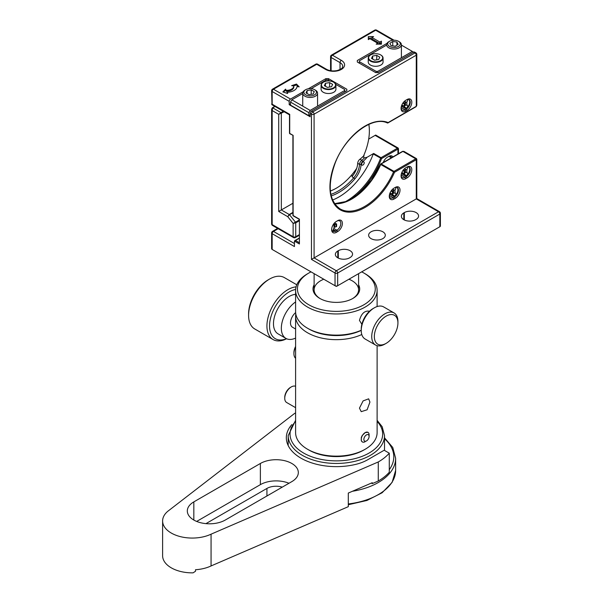 <?xml version="1.0" encoding="UTF-8"?>
<svg xmlns="http://www.w3.org/2000/svg" width="603" height="603" viewBox="0 0 603 603"><rect width="100%" height="100%" fill="white"/><g stroke="black" fill="none" stroke-linecap="round" stroke-linejoin="round"><path stroke-width="0.9" d="M383.063 58.076L383.063 62.011A7.409 4.281 180 0 1 378.488 65.961A7.409 4.281 180 0 1 370.415 65.034A7.409 4.281 180 0 1 368.245 62.011L368.245 58.076A7.409 4.281 0 0 0 370.415 61.099A7.409 4.281 0 0 0 378.488 62.026A7.409 4.281 0 0 0 383.063 58.076A7.409 4.281 0 0 0 380.892 55.046A7.409 4.281 0 0 0 380.764 54.971M370.551 54.971A7.409 4.281 0 0 0 370.415 55.046A7.409 4.281 0 0 0 368.245 58.076M370.679 60.647A7.04 4.063 180 0 1 370.679 54.896A7.04 4.063 180 0 1 380.636 54.896A7.04 4.063 180 0 1 380.636 60.647A7.04 4.063 180 0 1 370.679 60.647M379.784 57.134L378.684 59.516L374.546 60.157L371.523 58.408L372.631 56.026L376.762 55.386L379.784 57.134M376.762 55.386L376.762 59.818M372.631 56.026L372.631 59.049M359.411 63.217L359.411 60.797L386.583 45.112M359.411 61.702L376.182 71.388L376.182 72.594M377.749 72.594L377.749 71.388L376.182 71.388M377.749 71.388L412.339 51.421L413.643 52.175L378.277 72.594L375.654 72.594L357.315 62.011L357.315 60.496L357.315 62.011M401.402 45.112L412.339 51.421M335.909 85.302L335.909 89.236A7.409 4.281 180 0 1 331.333 93.186A7.409 4.281 180 0 1 323.253 92.259A7.409 4.281 180 0 1 321.082 89.236L321.082 85.302A7.409 4.281 0 0 0 323.253 88.324A7.409 4.281 0 0 0 331.333 89.252A7.409 4.281 0 0 0 335.909 85.302A7.409 4.281 0 0 0 333.738 82.279A7.409 4.281 0 0 0 333.602 82.204M323.389 82.204A7.409 4.281 0 0 0 323.253 82.279A7.409 4.281 0 0 0 321.082 85.302M323.517 87.872A7.04 4.063 180 0 1 323.517 82.129A7.04 4.063 180 0 1 333.474 82.129A7.04 4.063 180 0 1 333.474 87.872A7.04 4.063 180 0 1 323.517 87.872M332.63 84.36L331.522 86.749L327.384 87.382L324.361 85.641L325.469 83.252L329.6 82.611L332.63 84.36M329.6 82.611L329.6 87.043M325.469 83.252L325.469 86.282M335.713 84.322L344.743 89.538L344.743 91.958M329.999 81.028L327.972 79.86L326.396 79.86L311.14 88.671M302.744 93.51L291.814 99.827L290.503 102.095L308.842 112.678L310.153 110.409L291.814 99.827M310.153 110.409L344.743 90.442M310.153 114.947L308.842 115.708L308.842 112.678M308.842 115.708L290.503 105.118L290.503 102.095M346.838 90.752L346.838 89.236L346.838 90.752L311.465 111.171A1.854 1.07 120 0 0 310.153 113.439L310.153 116.763L289.191 104.666L290.503 103.904M328.492 80.161L328.492 78.646L325.876 78.646L325.876 80.161M289.191 104.666L289.191 101.334A1.854 1.07 -60 0 1 290.503 99.065L303.158 91.762M308.321 88.784L325.876 78.646M440.386 213.274A1.854 1.854 0 0 0 439.459 211.668A1.854 1.07 120 0 0 438.532 211.759A1.854 1.07 60 0 1 439.843 214.027A1.854 1.07 0 0 0 440.386 213.274L440.386 225.982A1.854 1.07 180 0 1 439.843 226.736L336.881 286.184A0.739 0.43 0 0 1 335.833 286.184L272.948 249.883A0.739 0.43 0 0 0 272.948 249.883L272.164 249.431A1.854 1.07 180 0 1 271.621 248.67L271.621 232.939A1.854 1.07 -0 0 0 272.164 233.693A1.854 1.07 -60 0 1 273.476 231.424A1.854 1.07 -120 0 0 272.548 231.333A1.854 1.854 0 0 0 271.621 232.939M336.881 286.184L337.665 285.732A1.854 1.07 180 0 1 335.042 285.732L335.042 273.023A1.854 1.07 0 0 0 337.665 273.023A1.854 1.07 -120 0 0 336.353 270.755A1.854 1.07 120 0 0 335.042 273.023L311.465 259.411L314.088 257.896L314.088 114.193A1.854 1.07 -120 0 0 312.776 111.924A1.854 1.07 120 0 0 311.465 114.193A1.854 1.07 0 0 0 314.088 114.193L416.266 55.197A1.854 1.07 0 0 0 416.809 54.443A1.854 1.854 0 0 0 415.882 52.838A1.854 1.07 120 0 0 414.954 52.928A1.854 1.07 60 0 1 416.266 55.197L416.266 106.332A0.739 0.43 60 0 1 416.115 106.671L416.809 105.314L416.266 106.332L388.144 122.567A0.739 0.603 112.5 0 1 387.277 122.914M337.793 251.014L338.321 250.712A8.336 4.816 180 0 1 347.403 249.672A8.336 4.816 180 0 1 352.551 254.119A8.336 4.816 180 0 1 350.109 257.519L349.589 257.82A8.336 4.816 180 0 1 340.499 258.868A8.336 4.816 180 0 1 335.351 254.421A8.336 4.816 180 0 1 337.793 251.014L337.793 257.82M371.071 238.615A8.336 4.816 180 0 1 368.629 235.208A8.336 4.816 180 0 1 376.965 230.391A8.336 4.816 180 0 1 385.302 235.208A8.336 4.816 180 0 1 380.154 239.655A8.336 4.816 180 0 1 371.071 238.615M416.138 219.402L415.61 219.703A8.336 4.816 180 0 1 406.528 220.743A8.336 4.816 180 0 1 401.379 216.304A8.336 4.816 180 0 1 403.822 212.897L404.342 212.595A8.336 4.816 180 0 1 413.432 211.547A8.336 4.816 180 0 1 418.572 215.995A8.336 4.816 180 0 1 416.138 219.402M416.447 158.597L415.738 158.815A0.739 0.43 60 0 1 416.266 159.727L416.809 159.237L416.439 158.597L404.063 151.451M403.889 151.361L402.533 151.368A0.739 0.43 60 0 1 402.902 151.406L403.889 151.361M415.882 52.838L414.57 52.084A1.854 1.07 120 0 0 413.643 52.175L414.954 52.928L312.776 111.924L311.465 111.171M387.774 122.929A0.739 0.43 -120 0 0 388.144 122.567A49.838 28.771 120 0 0 337.529 157.406A49.838 28.771 120 0 0 344.471 211.563A49.838 28.771 120 0 0 394.513 172.285A0.739 0.43 -120 0 0 393.993 171.373A0.739 0.43 120 0 0 393.555 171.9L394.513 172.285L416.266 159.727L416.266 198.907L416.809 198.591L416.809 159.237M416.266 198.907L314.088 257.896L336.353 270.755L438.532 211.759L416.266 198.907M407.093 110.409A6.671 3.852 120 0 0 411.811 102.246A6.671 3.852 120 0 0 407.093 99.525L405.789 100.279A6.671 3.852 120 0 0 401.07 108.45A6.671 3.852 120 0 0 405.789 111.171L407.093 110.409L406.309 109.053L404.997 109.806A5.555 3.211 -60 0 1 402.224 110.085A5.555 3.211 -60 0 1 401.085 107.96M395.304 198.297A6.671 3.852 120 0 0 400.023 190.133A6.671 3.852 120 0 0 395.304 187.405L393.993 188.166A6.671 3.852 120 0 0 389.282 196.329A6.671 3.852 120 0 0 393.993 199.058L395.304 198.297L394.52 196.94L393.209 197.694A5.555 3.211 -60 0 1 390.427 197.972A5.555 3.211 -60 0 1 389.297 195.847M336.353 221.444L336.353 221.444A6.671 3.852 120 0 0 331.642 229.607A6.671 3.852 120 0 0 336.353 232.336L337.665 231.575A6.671 3.852 120 0 0 342.383 223.411A6.671 3.852 120 0 0 337.665 220.683L336.353 221.444M407.093 177.877A6.671 3.852 120 0 0 411.811 169.707A6.671 3.852 120 0 0 407.093 166.986L405.789 167.747A6.671 3.852 120 0 0 401.07 175.91A6.671 3.852 120 0 0 405.789 178.631L407.093 177.877L406.309 176.513L404.997 177.274A5.555 3.211 -60 0 1 402.224 177.546A5.555 3.211 -60 0 1 401.085 175.428M381.149 163.963A0.739 0.43 -120 0 0 380.629 164.265L380.719 164.483A0.739 0.43 -60 0 1 381.149 163.963L402.902 151.406L415.738 158.815L393.993 171.373L381.149 163.963M272.948 249.883L272.164 249.431L272.164 233.693L294.437 246.552L294.437 241.11L299.194 238.358M272.043 104.756L271.636 104.048M331.115 70.8L331.115 57.466L340.024 62.614A1.854 1.07 -60 0 1 341.336 60.345L332.426 55.197A1.854 1.07 -120 0 0 331.499 55.107A1.854 1.854 0 0 0 330.572 56.712A1.854 1.07 0 0 0 331.115 57.466A1.854 1.07 -60 0 1 332.426 55.197L375.654 30.24A1.854 1.07 -60 0 1 376.581 30.15A1.854 1.854 0 0 0 374.727 30.15A1.854 1.07 60 0 1 375.654 30.24L392.689 40.077A1.854 1.07 -60 0 1 393.608 39.979A1.854 1.07 -60 0 1 393.849 40.22M290.503 99.065L273.476 89.236A1.854 1.07 -120 0 0 272.548 89.146A1.854 1.854 0 0 0 271.621 90.752A1.854 1.07 0 0 0 272.164 91.505A1.854 1.07 -60 0 1 273.476 89.236L316.703 64.28A1.854 1.07 -60 0 1 317.63 64.182A1.854 1.854 0 0 0 315.776 64.182A1.854 1.07 60 0 1 316.703 64.28L325.612 69.42A11.118 6.414 0 0 0 341.336 69.42A11.118 6.414 0 0 0 341.336 60.345M290.239 133.708A0.739 0.43 -60 0 1 289.719 133.406L289.719 114.344L289.719 114.947L289.719 114.344L272.164 104.213L272.164 91.505L289.191 101.334M357.315 60.496L386.998 43.356M392.161 40.378L392.689 40.077M328.492 78.646L346.838 89.236M373.559 36.595L371.991 37.499L379.845 42.044L381.42 41.132L381.42 44.155L376.182 44.155L377.749 43.25L369.888 38.713L368.32 39.617L368.32 36.595L373.559 36.595M293.782 85.98L291.633 85.634L296.48 84.058L299.201 86.862L297.053 86.515A10.372 5.992 180 0 1 287.096 92.259L287.699 93.503L282.852 91.927L285.581 89.131L286.184 90.367A7.409 4.281 0 0 0 293.782 86.093A7.409 4.281 0 0 0 293.782 85.98M294.437 241.11L299.412 243.981L299.412 219.175L293.126 215.542A0.739 0.43 180 0 1 292.907 215.241A0.739 0.739 0 0 0 293.277 215.882A0.739 0.43 -60 0 1 293.126 215.542L293.126 135.374L289.719 133.406A0.739 0.43 180 0 1 289.5 133.105A0.739 0.739 0 0 0 289.87 133.745L293.126 135.374M293.646 215.844A0.739 0.43 -60 0 1 293.277 215.882L299.194 219.296M336.881 221.143L337.665 220.683L336.881 221.143A5.555 3.211 -60 0 1 339.655 220.864A5.555 3.211 -60 0 1 340.507 225.318A5.555 3.211 -60 0 1 336.881 230.218L335.57 230.972A5.555 3.211 -60 0 1 332.788 231.251A5.555 3.211 -60 0 1 331.658 229.125M333.248 230.489L334.213 231.047A5.555 3.211 -60 0 1 332.539 231.077M407.093 99.525L406.309 99.977A5.555 3.211 -60 0 1 409.09 99.699A5.555 3.211 -60 0 1 409.942 104.153A5.555 3.211 -60 0 1 406.309 109.053L401.41 106.226M404.372 106.256A1.854 1.07 120 0 1 403.995 106.656L406.618 108.171A1.854 1.07 120 0 0 407.568 106.558A1.854 1.07 120 0 0 407.236 105.269A1.854 1.07 120 0 0 406.837 105.186L404.734 105.382M408.811 99.57A5.555 3.211 -60 0 1 406.618 108.171M407.093 166.986L406.309 167.438A5.555 3.211 -60 0 1 409.09 167.167A5.555 3.211 -60 0 1 409.942 171.621A5.555 3.211 -60 0 1 406.309 176.513L401.41 173.687M404.372 173.717A1.854 1.07 120 0 1 403.995 174.116L406.618 175.631A1.854 1.07 120 0 0 407.568 174.018A1.854 1.07 120 0 0 407.236 172.737A1.854 1.07 120 0 0 406.837 172.646L405.48 172.496L405.48 169.647L406.837 169.496L406.837 172.646M408.811 167.039A5.555 3.211 -60 0 1 406.618 175.631M395.304 187.405L394.52 187.865A5.555 3.211 -60 0 1 397.302 187.586A5.555 3.211 -60 0 1 398.153 192.04A5.555 3.211 -60 0 1 394.52 196.94L389.621 194.106M392.583 194.143A1.854 1.07 120 0 1 392.206 194.543L394.822 196.05A1.854 1.07 120 0 0 395.779 194.445A1.854 1.07 120 0 0 395.447 193.156A1.854 1.07 120 0 0 395.04 193.073L392.945 193.261M397.023 187.458A5.555 3.211 -60 0 1 394.822 196.05M293.495 85.935L296.48 84.97L298.153 86.689M283.523 92.146L285.581 90.035L286.184 91.279A7.409 4.281 0 0 0 293.782 86.998A7.409 4.281 0 0 0 293.782 86.892L293.782 86.199M287.096 92.259L287.179 93.329M296.48 84.97L296.48 84.058M286.184 90.367L286.184 91.279M285.581 90.035L285.581 89.131M368.32 39.617L368.32 38.11L371.991 38.11M371.991 37.499L371.991 39.014L379.845 43.552L381.42 42.647L381.42 44.155M377.749 43.25L377.749 44.155M379.845 43.552L379.845 42.044M334.213 231.047A1.854 1.07 120 0 1 333.595 231.002A1.854 1.07 120 0 1 333.994 228.318L333.994 224.527L336.09 224.256L336.09 226.796L333.994 227.384M333.255 224.58A1.854 1.07 120 0 0 333.595 225.077A1.854 1.07 120 0 0 333.994 225.16L333.338 224.437M390.073 192.854L392.425 194.219L392.945 193.97L392.945 190.578L395.04 189.915L395.04 193.073M336.09 224.256L336.617 224.014L336.617 226.434L336.09 226.796M395.04 189.915A1.854 1.07 120 0 0 395.643 187.405M392.425 194.219L392.425 191.792L392.945 191.43M401.862 172.435L404.214 173.792L404.734 173.551L404.734 170.152M406.837 169.496A1.854 1.07 120 0 0 407.432 166.978M404.214 173.792L404.214 171.373L404.734 171.011M402.864 170.596L404.214 171.373M401.862 104.967L404.214 106.332L404.734 106.083L404.734 102.691L406.837 102.028L406.837 105.186M406.837 102.028A1.854 1.07 120 0 0 407.432 99.518M404.214 106.332L404.214 103.912L404.734 103.55M404.734 105.661A1.854 1.07 120 0 0 404.93 105.133M391.076 191.015L392.425 191.792M402.864 103.128L404.214 103.912M334.597 222.846L336.617 224.014M283.146 111.178L278.714 114.344L284.194 111.781M272.164 108.141L271.621 109.158L272.164 110.56L272.684 107.839L275.028 106.49M331.205 195.892A50.019 28.884 120 0 0 354.933 178.79A15.934 9.196 120 0 0 361.099 164.446A2.593 1.5 -60 0 1 362.682 161.559A15.934 9.196 120 0 0 367.016 157.3L373.687 153.448A0.739 0.43 -60 0 0 373.234 154.021A55.582 32.087 -60 0 1 332.585 200.023M364.235 162.765A1.854 1.07 -60 0 1 363.428 164.627A1.854 1.07 -60 0 1 362.004 165.124A1.854 1.07 -60 0 1 362.004 162.983A1.854 1.07 -60 0 1 363.85 161.913A1.854 1.07 -60 0 1 364.235 162.765M272.164 224.618A1.854 1.07 180 0 1 271.621 223.864A1.854 1.854 0 0 0 272.548 225.469A1.854 1.07 -60 0 1 272.164 224.618L272.164 110.56L278.714 114.344L278.714 211.457L287.729 216.665L289.515 214.751A0.739 0.43 -120 0 0 289.252 214.517L287.729 216.665L293.126 223.374L295.741 222.854A0.739 0.43 -120 0 0 295.485 222.175L293.126 223.374L293.126 236.723A1.854 1.07 120 0 0 293.51 237.567A1.854 1.854 0 0 0 295.357 237.567A1.854 1.07 -120 0 0 295.741 236.723A1.854 1.07 180 0 1 293.126 236.723L272.164 224.618M373.234 154.021L381.548 158.597A0.739 0.43 -120 0 0 381.021 157.684A0.739 0.43 120 0 0 380.568 158.257A55.582 32.087 -60 0 1 344.26 202.299M368.682 139.097L375.677 135.057L398.101 148.006L397.4 148.232A0.739 0.43 60 0 1 397.927 149.137L398.47 148.639L398.47 153.72M392.937 156.908A6.671 3.852 120 0 0 388.754 156.396L387.443 157.157A6.671 3.852 120 0 0 383.267 162.493M292.907 203.264L278.714 211.457M363.677 155.672L364.137 155.936L362.674 156.788L364.506 157.843A14.819 8.555 -60 0 1 361.792 160.27A3.708 2.141 120 0 0 359.524 164.385A14.819 8.555 -60 0 1 353.795 177.727A48.911 28.235 -60 0 1 330.859 194.362M367.016 157.3L364.506 157.843M388.754 156.396L387.97 156.855A5.555 3.211 -60 0 1 390.752 156.576A5.555 3.211 -60 0 1 391.641 157.654M354.933 178.79L351.964 176.671A14.819 8.555 120 0 0 357.692 163.323A3.708 2.141 -60 0 1 359.961 159.207A14.819 8.555 120 0 0 362.674 156.788M311.201 89.862L314.269 91.588L313.221 93.985L309.105 94.656L306.038 92.93L307.085 90.54L311.201 89.862L311.201 94.309M305.698 89.689L304.914 90.141A7.409 4.281 0 0 0 302.744 93.171A7.409 4.281 0 0 0 312.173 97.287A7.409 4.281 0 0 0 317.562 93.171A7.409 4.281 0 0 0 315.392 90.141L314.608 89.689A6.301 3.633 180 0 1 314.608 94.829A6.301 3.633 180 0 1 305.698 94.829A6.301 3.633 180 0 1 305.698 89.689A6.301 3.633 180 0 1 308.435 88.762A6.301 3.633 180 0 1 314.608 89.689M307.085 90.54L307.085 93.525M389.538 41.283L388.754 41.735A7.409 4.281 0 0 0 386.583 44.765A7.409 4.281 0 0 0 386.9 46.001A7.409 4.281 0 0 0 395.078 48.994A7.409 4.281 0 0 0 401.402 44.765A7.409 4.281 0 0 0 401.093 43.529A7.409 4.281 0 0 0 399.239 41.735L398.447 41.283A6.301 3.633 180 0 1 397.226 46.974A6.301 3.633 180 0 1 387.963 44.908A6.301 3.633 180 0 1 389.538 41.283A6.301 3.633 180 0 1 398.447 41.283M398.161 44.418L395.229 46.22L391.068 45.655L389.832 43.288L392.757 41.494L396.925 42.052L398.161 44.418M396.925 42.052L396.925 45.18M392.757 41.494L392.757 45.888M361.86 324.293L359.456 320.397C361.25 313.914 364.31 310.816 368.644 311.095L369.27 311.457M375.563 345.037L365.079 338.984A18.527 10.696 -60 0 1 361.242 330.504A18.527 10.696 -60 0 1 374.342 307.816A18.527 10.696 -60 0 1 383.606 306.897L394.091 312.949A18.527 10.696 120 0 0 379.815 317.909A18.527 10.696 120 0 0 371.727 336.557A18.527 10.696 120 0 0 375.563 345.037A18.527 10.696 120 0 0 384.827 344.117L386.139 343.363A16.673 9.625 -60 0 1 374.342 336.557A16.673 9.625 -60 0 1 386.139 316.138A16.673 9.625 -60 0 1 397.927 322.944A16.673 9.625 -60 0 1 386.139 343.363M374.342 307.816L373.038 308.57A16.673 9.625 120 0 0 361.242 328.997L361.242 330.504M397.927 322.944L397.927 321.429A18.527 10.696 120 0 0 394.091 312.949M361.242 330.233A40.755 23.532 180 0 1 307.538 328.236L308.842 328.997A38.909 22.462 0 0 0 361.242 330.376M348.926 279.227A22.228 12.836 180 0 1 352.077 280.742A22.228 12.836 180 0 1 358.589 289.817A22.228 12.836 180 0 1 352.461 298.666M320.253 298.666A22.228 12.836 180 0 1 314.125 289.817A22.228 12.836 180 0 1 323.781 279.227M314.125 284.797A23.344 13.477 0 0 0 319.846 298.44A23.344 13.477 0 0 0 352.861 298.44A23.344 13.477 0 0 0 358.589 284.797M361.687 271.863A38.909 22.462 180 0 1 363.865 273.023L363.865 273.023A38.909 22.462 180 0 1 363.865 304.794A38.909 22.462 180 0 1 308.842 304.794A38.909 22.462 180 0 1 308.842 273.023A38.909 22.462 180 0 1 311.02 271.863M307.538 328.236A40.755 23.532 180 0 1 295.598 311.6L295.598 290.42A40.755 23.532 0 0 0 336.353 313.952A40.755 23.532 0 0 0 377.116 290.42A40.755 23.532 0 0 0 365.177 273.785L363.865 273.023L365.177 273.785M308.842 273.023L307.538 273.785A40.755 23.532 0 0 0 295.598 290.42M295.636 312.603A9.264 5.352 120 0 0 290.503 322.944A9.264 5.352 120 0 0 292.425 327.188L295.598 329.019M296.065 286.862A29.645 17.118 120 0 0 266.925 325.967A29.645 17.118 120 0 0 273.061 339.542A29.645 17.118 120 0 0 286.613 338.758M286.44 338.682A27.791 16.047 -60 0 1 270.091 320.321A27.791 16.047 -60 0 1 295.628 289.47M273.061 339.542L254.722 328.952A29.645 17.118 -60 0 1 248.587 315.384A29.645 17.118 -60 0 1 269.541 279.076A29.645 17.118 -60 0 1 284.367 277.606L296.789 284.782M295.598 294.347A22.228 12.836 120 0 0 273.476 323.698A22.228 12.836 120 0 0 278.081 333.874L285.943 338.419A22.228 12.836 120 0 0 295.598 338.079M269.541 279.076L268.237 279.83A27.791 16.047 120 0 0 248.587 313.869L248.587 315.384M295.598 301.93A22.228 12.836 120 0 0 281.337 328.236A22.228 12.836 120 0 0 285.943 338.419M295.598 358.295A11.118 6.414 -60 0 1 293.91 353.652A11.118 6.414 -60 0 1 295.598 347.057M295.598 346.476A10.002 5.774 120 0 0 293.91 352.74L293.91 353.652M362.335 441.924L361.318 440.853L361.318 437.379L362.26 435.472L365.177 432.615A5.555 3.211 120 0 0 361.242 439.421A5.555 3.211 120 0 0 362.395 441.961A5.555 3.211 120 0 0 365.177 441.69M367.883 432.298L365.177 432.615A5.555 3.211 120 0 1 367.951 432.336L367.822 432.261M369.104 436.391A3.708 2.141 -60 0 1 366.488 440.929A3.708 2.141 -60 0 1 363.865 439.421A3.708 2.141 -60 0 1 366.488 434.884A3.708 2.141 -60 0 1 369.104 436.391L369.104 434.884A5.555 3.211 120 0 0 367.951 432.336M295.598 407.673L286.659 402.518A9.264 5.352 -60 0 1 284.744 398.274A9.264 5.352 -60 0 1 291.294 386.93A9.264 5.352 -60 0 1 295.598 386.304M291.294 386.93L290.503 387.382A8.148 4.703 120 0 0 284.744 397.369L284.744 398.274M377.116 345.677L377.116 432.615A40.755 23.532 180 0 1 365.177 449.25A40.755 23.532 180 0 1 307.538 449.25L307.538 449.25A40.755 23.532 180 0 1 295.598 432.615L295.598 316.138A40.755 23.532 0 0 0 307.538 332.773A40.755 23.532 0 0 0 361.792 334.522M369.933 402.08L367.114 409.776L361.227 411.661L359.456 408.133L363.096 400.912L368.644 398.832L369.933 402.08M308.842 450.011A38.909 22.462 0 0 1 308.842 450.004L307.538 449.25L308.842 450.011A38.909 22.462 0 0 0 363.865 450.004L365.177 449.25M211.065 565.946A29.645 17.11 0 0 1 195.515 569.729L195.515 571.237L193.066 572.85A29.645 17.11 180 0 1 162.614 555.74L162.614 520.954A29.645 17.11 0 0 0 179.581 536.421A29.645 17.11 0 0 0 211.065 534.175L211.065 565.946L348.3 506.671L348.3 493.058L372.277 482.702L372.277 483.606L371.38 483.086A57.428 33.157 180 0 1 369.797 483.772M295.598 412.897A59.282 34.228 0 0 0 294.437 413.552L167.74 511.329A29.645 17.11 0 0 0 162.614 520.954M211.065 534.175L378.277 461.958A59.282 34.228 0 0 0 389.274 453.185L384.171 450.237L367.664 459.765A37.054 21.391 0 0 1 356.072 464.295A50.019 28.876 180 0 1 286.335 437.755A50.019 28.876 180 0 1 290.382 426.374L290.382 427.03M291.844 424.625A37.054 21.391 0 0 0 290.382 426.374M372.277 483.606L378.277 481.021A59.282 34.228 0 0 0 389.274 472.239L389.274 453.185M378.277 461.958L378.277 481.021M282.264 487.141A12.972 7.485 0 0 0 266.925 488.43L205.947 523.63M225.266 520.042A22.228 12.836 180 0 1 201.04 522.824A22.228 12.836 180 0 1 187.314 510.967A22.228 12.836 180 0 1 193.827 501.892L260.375 463.473A22.228 12.836 180 0 1 284.601 460.684A22.228 12.836 180 0 1 298.327 472.548A22.228 12.836 180 0 1 291.814 481.624L225.266 520.042M288.973 483.259A22.228 12.836 0 0 0 260.375 484.646L196.668 521.429M369.368 130.836A47.057 27.165 120 0 0 369.368 130.685A47.057 27.165 120 0 0 368.87 124.361M330.369 191.045A47.057 27.165 120 0 0 336.097 188.317A47.057 27.165 120 0 0 336.225 188.242M368.817 124.384A46.687 26.954 -60 0 1 369.368 130.987L369.368 130.987A46.687 26.954 -60 0 1 363.353 156.388M356.705 168.312A46.687 26.954 -60 0 1 336.353 188.166A46.687 26.954 -60 0 1 330.361 190.993M337.665 285.732L337.665 273.023L439.843 214.027L439.843 226.736M338.321 250.712L338.321 258.099M403.822 212.897L403.822 219.703M294.437 243.529L273.476 231.424L278.171 228.718M310.153 113.439L311.465 114.193L311.465 259.411M299.194 242.647L295.485 240.499M299.412 243.981L299.412 219.175M330.715 70.732A1.854 1.07 180 0 1 330.572 70.325L330.572 56.712M340.024 69.533L340.024 62.614A9.264 5.352 180 0 1 342.738 66.398C342.127 67.317 343.77 68.207 337.401 70.498C333.263 71.358 329.637 70.966 326.54 69.33A1.854 1.07 120 0 0 325.612 69.42M334.597 203.716A49.092 28.349 120 0 0 380.719 164.483L393.555 171.9A49.092 28.349 -60 0 1 340.107 208.902C328.846 200.776 327.225 185.43 335.238 162.87C345.444 136.007 372.631 115.655 387.337 122.944A0.739 0.739 0 0 0 387.993 122.906L416.115 106.671M333.278 229.645L335.57 230.972L336.353 232.336M337.665 231.575L336.881 230.218L333.858 228.477M393.993 199.058L393.209 197.694L389.334 195.455M401.123 107.575L404.997 109.806L405.789 111.171M401.123 175.036L404.997 177.274L405.789 178.631M404.342 212.595L404.342 219.982M334.74 226.871L334.74 224.18M393.691 192.922L393.691 190.066M393.231 189.448L394.249 190.035M405.065 169.051L406.038 169.609M405.48 105.035L405.48 102.178M404.922 101.5L406.038 102.148M271.621 109.158L272.315 107.801A0.739 0.43 -120 0 1 272.684 107.839L280.81 112.527A0.739 0.43 60 0 1 281.33 113.439L281.337 209.95L289.252 214.517L292.907 212.407M299.194 234.725L295.741 236.723L295.741 222.854L299.194 220.856M299.194 220.027L295.485 222.175L289.515 214.751L292.907 212.791M375.134 135.374L397.4 148.232L381.021 157.684L373.687 153.448M352.137 198.606A56.32 32.517 120 0 0 381.548 158.597L397.927 149.137L397.927 154.029M354.496 171.418L355.22 171.832M351.436 175.247L352.589 175.91M359.961 159.207L361.792 160.27L362.682 161.559M357.692 163.323L359.524 164.385L361.099 164.446M348.3 504.726L366.948 500.46L382.121 492.764L392.108 482.4L395.636 470.43A59.282 34.228 180 0 1 348.3 503.957M352.431 491.272A59.282 34.228 0 0 0 395.636 458.325L392.757 447.471L384.526 437.831M384.526 438.758A57.428 33.157 180 0 1 389.274 469.699M377.116 421.422A46.318 26.743 180 0 1 336.353 460.865A46.318 26.743 180 0 1 295.598 421.422M295.598 420.314L288.189 435.637A48.165 27.813 0 0 0 302.291 455.303A48.165 27.813 0 0 0 354.79 461.333A48.165 27.813 0 0 0 384.526 435.637L382.181 426.751L377.116 420.314M266.925 488.43L266.925 495.99M193.827 501.892L193.827 520.042M260.375 463.473L260.375 484.646M277.629 228.401L272.548 231.333M416.809 105.306L416.809 54.443M439.459 211.668L416.809 198.591M402.533 151.368L380.779 163.926A0.739 0.739 0 0 0 380.47 164.272L371.395 180.244L359.561 193.224L346.657 201.402L334.567 203.671M299.194 238.11L294.739 240.68M330.648 70.724L330.572 70.325M271.621 90.752L271.983 104.734L289.5 114.849M315.776 64.182L272.548 89.146M326.54 69.33L317.63 64.182M374.727 30.15L331.499 55.107M393.608 39.979L376.581 30.15M292.907 135.494L292.907 215.241M289.5 114.751L289.5 133.105M293.782 86.998L293.782 86.093M388.988 156.418L391.392 157.805M391.852 189.998L392.123 191.618M392.99 188.867L393.435 190.103M393.284 192.96L392.945 193.465M392.131 194.045L389.726 193.751M403.663 169.549L403.965 171.229M404.801 168.433L405.261 169.677M405.148 172.518L404.734 173.136M403.972 173.656L401.523 173.317M334.032 223.487L334.235 224.256M401.5 105.924L403.776 106.075M405.126 102.254L404.741 101.018M403.58 102.178L403.754 103.641M272.315 107.801L274.81 106.362M271.621 109.166L271.621 223.864M398.101 148.006L398.47 148.647M272.548 225.469L293.51 237.567M295.357 237.567L299.194 235.351M302.744 93.171L302.744 106.136M317.562 93.171L317.562 106.136M401.402 44.765L401.402 57.73M358.589 289.817L358.589 273.649M314.125 289.817L314.125 273.649M377.116 306.558L377.116 290.42M295.772 313.771L295.598 316.138M395.636 470.43L395.636 458.325M288.189 435.637L288.189 445.542M384.526 435.637L384.526 450.441"/></g></svg>
